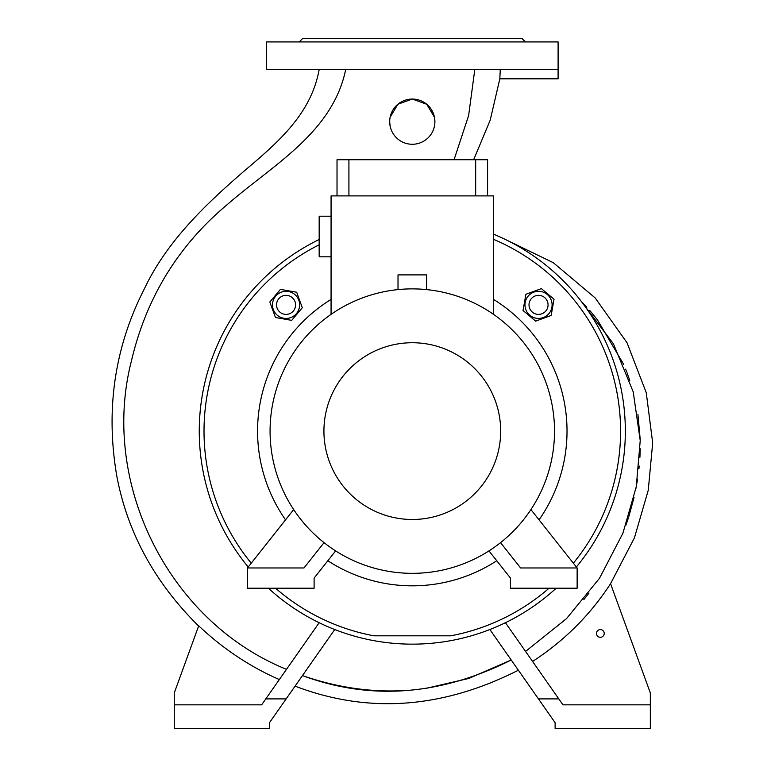 <?xml version="1.0" encoding="UTF-8"?>
<svg xmlns="http://www.w3.org/2000/svg" width="767" height="767" viewBox="0 0 767 767"><rect width="100%" height="100%" fill="white"/><g stroke="black" fill="none" stroke-linecap="round" stroke-linejoin="round"><path stroke-width="1.15" d="M275.554 588.212A208.279 208.279 0 0 0 373.893 635.814L450.699 635.814A208.279 208.279 0 0 0 549.047 588.212M493.526 239.323A208.279 208.279 0 0 1 573.342 563.189M251.25 563.189A208.279 208.279 0 0 1 319.168 244.807M493.526 299.418A154.723 154.723 0 0 1 539.048 519.844M496.757 560.744A154.723 154.723 0 0 1 327.835 560.744M285.545 519.844A154.723 154.723 0 0 1 331.066 299.418M296.666 292.237L280.425 289.37L269.821 302.006L275.458 317.5L291.7 320.366L302.303 307.73L296.666 292.237M299.427 307.222A13.566 13.566 0 0 0 288.421 291.508A13.566 13.566 0 0 0 272.697 302.514A13.566 13.566 0 0 0 283.704 318.228A13.566 13.566 0 0 0 299.427 307.222M295.583 304.873A9.52 9.52 0 0 0 286.062 295.353A9.52 9.52 0 0 0 276.542 304.873A9.52 9.52 0 0 0 286.062 314.393A9.52 9.52 0 0 0 295.583 304.873M493.526 314.355L493.526 195.901L331.066 195.901L331.066 314.355M331.066 216.208L319.168 216.208L319.168 256.82L331.066 256.82M398.015 289.6L398.015 274.893L426.577 274.893L426.577 289.6M500.554 542.633L520.601 567.973L577.139 567.973L577.139 588.212L510.486 588.212L510.486 578.097L488.972 550.898M324.048 542.633L303.991 567.973L247.463 567.973L247.463 588.212L314.106 588.212L314.106 578.097L335.63 550.898M412.301 288.881A142.221 142.221 0 0 1 554.522 431.112A142.221 142.221 0 0 1 412.301 573.332A142.221 142.221 0 0 1 270.07 431.112A142.221 142.221 0 0 1 412.301 288.881M412.301 342.734A88.368 88.368 0 0 1 500.669 431.112A88.368 88.368 0 0 1 412.301 519.48A88.368 88.368 0 0 1 323.923 431.112A88.368 88.368 0 0 1 412.301 342.734M293.675 509.576L247.463 567.973M530.917 509.576L577.139 567.973M475.674 195.901L475.674 159.747L337.02 159.747L337.02 195.901M475.674 159.747L487.572 159.747L487.572 195.901M348.918 195.901L348.918 159.747M551.166 315.467L554.033 299.226L541.397 288.632L525.903 294.269L523.036 310.51L535.673 321.114L551.166 315.467M536.181 318.228A13.566 13.566 0 0 0 551.895 307.222A13.566 13.566 0 0 0 540.888 291.508A13.566 13.566 0 0 0 525.174 302.514A13.566 13.566 0 0 0 536.181 318.228M538.539 314.393A9.52 9.52 0 0 0 548.06 304.873A9.52 9.52 0 0 0 538.539 295.353A9.52 9.52 0 0 0 529.009 304.873A9.52 9.52 0 0 0 538.539 314.393M248.23 567.005A213.044 213.044 0 0 1 319.168 239.496M493.526 234.156A213.044 213.044 0 0 1 576.362 567.005M556.19 588.212A213.044 213.044 0 0 1 268.402 588.212M583.84 599.593L588.989 593.092M626.016 524.944L628.614 517.236M628.911 516.296L634.031 497.524M635.584 490.334L637.482 479.615M638.949 468.579L639.208 466.068M639.918 457.295L640.244 448.753M640.196 439.462L637.914 414.228M629.774 380.47L627.013 372.714M626.668 371.803L625.623 369.138M623.638 364.335L597.388 319.791M597.215 319.561L591.865 312.965M591.482 312.505L589.794 310.539M586.784 307.174L581.261 301.345L613.427 343.817L633.226 391.899L640.224 440.584L636.274 486.748L622.89 533.257L599.506 578.28L566.497 618.643L525.568 651.442M425.474 688.517L468.848 678.431L511.206 659.984C440.229 695.583 370.653 700.789 302.466 675.593C336.972 687.548 371.132 692.534 404.966 690.53M302.466 675.593L295.084 686.129C367.911 714 442.338 708.698 518.367 670.214M198.615 626.025L198.615 626.025C154.752 582.623 127.475 532.643 116.805 476.086C105.395 409.377 114.647 346.809 144.589 288.373C168.213 238.537 210.244 200.264 247.262 168.404C281.796 139.278 311.498 111.809 319.225 69.298M279.341 679.562C249.908 666.705 223.024 648.786 198.701 625.814L174.262 692.946L174.262 704.844L261.633 704.844L319.149 622.708M345.744 69.298C332.629 132.912 272.822 164.752 227.463 204.415C178.327 245.421 146.324 297.567 131.445 360.864C99.883 483.143 168.673 621.654 286.494 669.351M389.789 119.47L389.684 121.665A22.617 22.617 0 0 0 412.301 144.273A22.617 22.617 0 0 0 434.908 121.665L434.486 117.303L426.74 104.264L412.31 99.048L397.872 104.245L390.115 117.284M434.908 121.665A22.617 22.617 0 0 0 412.301 99.048A22.617 22.617 0 0 0 389.684 121.665L390.106 126.018M454.054 159.747L468.627 115.549L474.831 69.298M489.873 629.525L555.116 722.696L555.116 728.65L650.33 728.65L650.33 692.946L610.561 583.677L634.434 537.84L648.249 490.266L652.679 442.914L646.265 392.714L627.032 342.763L595.163 297.932L553.266 262.669L505.702 239.63M610.561 583.677C590.235 614.952 564.244 640.876 532.576 661.451M473.642 159.747L490.209 120.151L499.825 78.819L500.285 69.298M500.084 72.98L499.998 74.84M499.998 74.859L499.931 76.336M499.825 78.819L558.098 78.819L558.098 41.917L266.504 41.917L266.504 69.298L557.235 69.298C558.299 81.801 558.299 81.801 557.235 69.298M299.235 41.917L302.802 38.35L521.79 38.35L525.366 41.917M596.477 633.437A3.864 3.864 0 0 1 600.35 629.573A3.864 3.864 0 0 1 604.214 633.437A3.864 3.864 0 0 1 600.35 637.3A3.864 3.864 0 0 1 596.477 633.437M650.33 704.844L562.959 704.844L505.443 622.708M538.453 698.9L558.788 698.9M334.719 629.525L269.476 722.696L269.476 728.65L174.262 728.65L174.262 704.844M286.149 698.9L265.804 698.9"/></g></svg>
